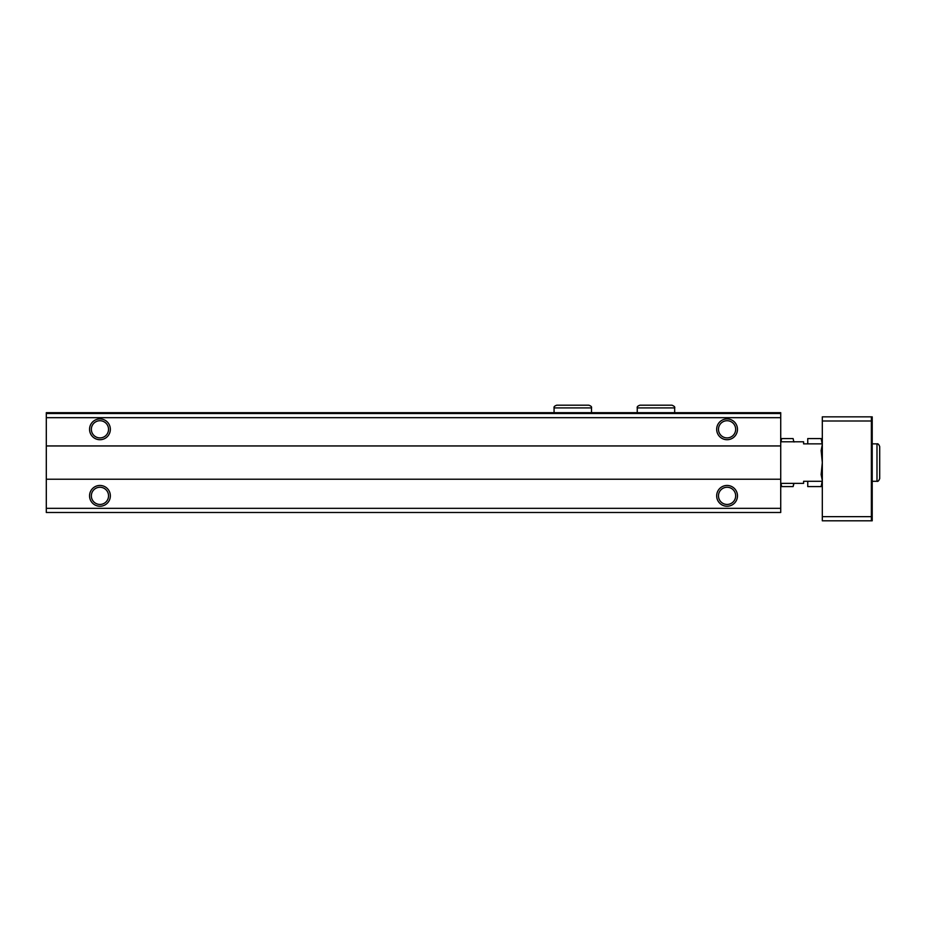 <?xml version="1.0" encoding="UTF-8"?>
<svg xmlns="http://www.w3.org/2000/svg" width="926" height="926" viewBox="0 0 926 926"><rect width="100%" height="100%" fill="white"/><g stroke="black" fill="none" stroke-linecap="round" stroke-linejoin="round"><path stroke-width="1.39" d="M780.722 413.517L46.3 413.517L46.3 412.683L780.722 412.683L780.722 512.483L46.3 512.483L46.3 508.328L780.722 508.328M46.3 413.517L46.3 445.95L780.722 445.95M89.556 429.317A10.394 10.394 0 0 0 105.147 438.322A10.394 10.394 0 0 0 105.147 420.311A10.394 10.394 0 0 0 89.556 429.317M716.678 429.317A10.394 10.394 0 0 0 732.269 438.322A10.394 10.394 0 0 0 732.269 420.311A10.394 10.394 0 0 0 716.678 429.317M46.3 445.95L46.3 479.217L780.722 479.217M89.556 495.85A10.394 10.394 0 0 0 105.147 504.855A10.394 10.394 0 0 0 105.147 486.845A10.394 10.394 0 0 0 89.556 495.85M716.678 495.85A10.394 10.394 0 0 0 732.269 504.855A10.394 10.394 0 0 0 732.269 486.845A10.394 10.394 0 0 0 716.678 495.85M46.3 479.217L46.3 508.328M718.483 495.85A8.6 8.6 0 0 0 731.378 503.293A8.6 8.6 0 0 0 731.378 488.407A8.6 8.6 0 0 0 718.483 495.85M718.483 429.317A8.6 8.6 0 0 0 731.378 436.759A8.6 8.6 0 0 0 731.378 421.874A8.6 8.6 0 0 0 718.483 429.317M91.35 495.85A8.6 8.6 0 0 0 104.244 503.293A8.6 8.6 0 0 0 104.244 488.407A8.6 8.6 0 0 0 91.35 495.85M91.35 429.317A8.6 8.6 0 0 0 104.244 436.759A8.6 8.6 0 0 0 104.244 421.874A8.6 8.6 0 0 0 91.35 429.317M871.378 416.839L822.311 416.839L822.311 520.806L871.378 520.806L871.378 416.839L872.211 416.839L872.211 449.423L871.378 449.423M871.378 475.744L872.211 475.744L872.211 520.806L871.378 520.806M822.311 516.65L871.378 516.65M822.311 420.994L871.378 420.994M872.211 475.744L872.211 449.423M822.311 481.3L803.594 481.3L803.594 483.372L780.722 483.372M822.311 443.867L803.594 443.867L803.594 441.795L780.722 441.795M780.977 441.795L781.637 438.577L793.119 438.577L793.779 441.795M780.722 442.003L781.637 438.577M780.977 483.372L781.637 486.59L780.977 483.372M793.651 440.973L794.033 442.003M780.78 483.372L781.637 486.59L793.119 486.59L793.779 483.372M807.75 481.3L807.75 486.59L821.142 486.59L822.311 480.594L821.142 474.587L822.311 462.583L821.142 450.58L822.311 444.573L821.142 438.577L807.75 438.577L807.75 443.867M46.3 417.672L780.722 417.672M872.211 481.3L876.991 481.3L876.991 443.867C877.941 443.485 878.843 444.376 879.7 446.575C878.843 444.376 877.941 443.485 876.991 443.867L872.211 443.867M637.25 407.903L674.672 407.903C675.112 407.035 674.209 406.132 671.975 405.194L639.947 405.194C637.783 405.924 636.88 406.827 637.25 407.903L637.25 412.683M554.072 407.903L591.506 407.903C591.876 406.827 590.973 405.924 588.797 405.194L556.781 405.194C554.605 405.924 553.702 406.827 554.072 407.903L554.072 412.683M879.7 478.592L879.7 446.575L879.7 478.592C878.843 480.791 877.941 481.694 876.991 481.3M793.976 483.372L793.119 486.59M822.311 441.795L821.142 438.577M822.311 483.372L821.142 486.59M674.672 412.683L674.672 407.903M591.506 412.683L591.506 407.903M572.928 405.194L588.797 405.194"/></g></svg>
